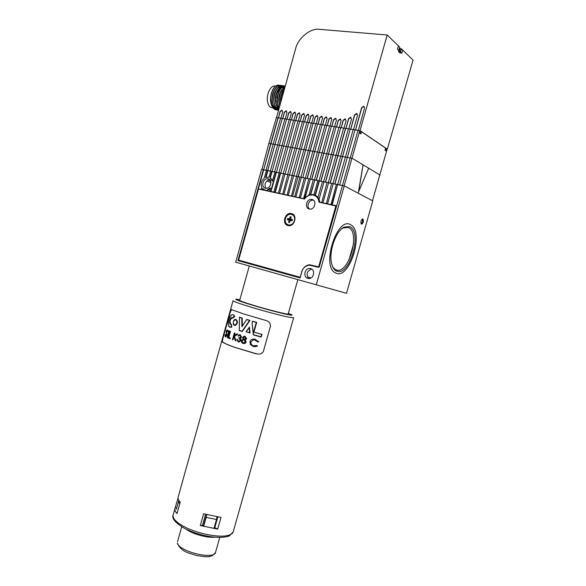 <?xml version="1.0" encoding="UTF-8"?>
<svg xmlns="http://www.w3.org/2000/svg" width="586" height="586" viewBox="0 0 586 586"><rect width="100%" height="100%" fill="white"/><g stroke="black" fill="none" stroke-linecap="round" stroke-linejoin="round"><path stroke-width="0.88" d="M336.987 271.223C334.423 270.329 332.628 267.751 331.603 263.495C328.556 251.885 335.851 230.847 344.18 227.09L349.63 226.643C362.697 231.404 349.915 276.394 336.987 271.223M332.181 265.546C333.222 267.875 334.613 269.333 336.349 269.912C348.677 274.885 360.866 231.99 348.377 227.485L343.184 227.925L341.44 229.067M350.23 224.511L351.117 225.002C364.111 232.364 349.974 278.76 336.386 273.34L334.731 272.505C321.582 265.011 337.133 216.974 350.23 224.511C337.133 216.974 321.582 265.011 334.731 272.505L336.386 273.34C349.974 278.76 364.111 232.364 351.117 225.002L350.23 224.511M265.326 190.296L262.513 188.516L262.206 189.622L266.41 190.531L270.483 187.886L269.553 191.212L274.907 192.376L280.32 173.046L283.492 173.778M265.363 190.157L264.315 189.805M265.487 188.231L265.868 188.289C270.754 189.007 272.981 179.609 268.11 178.855L267.802 178.811C262.916 178.019 260.602 187.425 265.487 188.231M362.873 219.003C360.961 219.94 360.441 221.662 361.32 224.16L361.401 224.204C363.313 223.251 363.833 221.537 362.954 219.047L362.873 219.003M307.84 278.365L309.166 278.497C314.096 278.401 315.378 269.575 310.609 268.571L309.393 268.447C304.434 268.454 303.05 277.303 307.84 278.365M270.681 171.149L267.553 170.482L265.619 177.411L268.989 177.184L270.688 171.112L271.779 171.332L270.014 177.639L272.365 181.155L274.937 171.969L276.035 172.189L270.644 191.454M304.552 198.903L304.112 198.705L304.647 198.009L309.071 194.86L312.873 194.552L315.048 195.087L319.07 180.81L322.447 181.587L319.187 180.869M313.488 195.123L315.957 195.556M362.243 219.061C362.837 220.907 362.456 222.534 361.093 223.933M266.982 180.869L270.93 182.671M266.088 188.304C264.132 184.964 264.909 182.209 268.425 180.041L270.6 181.045M311.774 269.113L311.554 269.12C306.683 271.171 305.811 274.299 308.939 278.504M348.926 260.221L353.548 243.952M310.99 277.925L307.555 276.966M262.806 188.831L262.543 189.769M270.285 188.582L266.747 190.684L269.553 191.212M332.211 204.88L337.609 184.531L331.903 204.734L336.525 205.811M333.038 183.652L336.371 184.37L333.236 183.755L327.552 203.869L331.009 204.617L336.393 184.29L337.609 184.531M330.694 204.47L331.903 204.734M333.236 183.755L327.552 203.869M331.698 183.44L328.585 182.817L322.93 202.866L326.358 203.606L331.72 183.352L332.921 183.594M326.043 203.459L327.237 203.723M328.585 182.817L322.93 202.866M323.772 181.792L327.054 182.502L323.97 181.894L319.092 199.196L319.846 202.199L321.743 202.61L327.076 182.422L328.27 182.656L343.674 128.034L348.399 128.854M321.428 202.463L322.615 202.719M323.97 181.894L319.092 199.196M318.777 199.05L317.942 197.563L322.468 181.499L323.655 181.733M319.385 180.971L315.371 195.241L318 197.357M313.928 194.662L317.89 180.576L319.07 180.81M310.726 194.655L314.836 180.063L317.868 180.671L314.631 179.961M314.836 180.063L310.404 194.501M309.071 194.86L313.349 179.668L314.514 179.902M304.969 198.156L310.316 179.155L313.32 179.756L310.111 179.052M310.316 179.155L304.647 198.009M305.621 178.151L308.815 178.84L305.826 178.254L300.288 197.958L303.599 198.676L308.837 178.759L309.994 178.994M303.277 198.522L304.112 198.705M305.826 178.254L300.288 197.958M304.324 177.954L301.372 177.36L295.857 196.991L299.146 197.709L304.354 177.866L305.504 178.093M298.816 197.555L299.966 197.804M301.372 177.36L295.857 196.991M297.878 176.598L299.878 177.053L298.084 176.701L292.582 196.281L294.721 196.75L299.9 176.972L301.05 177.199M294.392 196.596L295.527 196.845M298.084 176.701L292.582 196.281M296.611 176.349L293.681 175.822L288.202 195.336L291.454 196.039L296.619 176.313L297.761 176.54M291.125 195.892L292.253 196.134M293.681 175.822L288.202 195.336M292.194 175.522L289.308 174.943L283.858 194.391L287.081 195.087L292.224 175.434L293.352 175.661M286.752 194.94L287.873 195.189M289.308 174.943L283.858 194.391M287.829 174.643L284.964 174.071L279.537 193.453L282.738 194.149L287.858 174.555L288.979 174.782M282.408 194.003L283.521 194.244M284.964 174.071L279.537 193.453M280.65 173.207L275.244 192.523L278.423 193.212L283.521 173.683L284.635 173.91M278.094 193.065L279.2 193.307M273.809 192.135L279.214 172.826L280.32 173.046M272.512 180.613L270.351 177.792L272.116 171.493L274.907 172.057M266.044 177.258L267.89 170.651L270.659 171.2M259.041 189.153L262.206 189.622M258.367 188.86L263.693 169.808L266.44 170.358M337.917 184.693L342.444 185.601M270.981 191.6L276.372 172.35L279.185 172.914M263.356 169.647L261.627 169.295L235.697 262.169L346.509 293.315L372.769 200.888L344.231 185.857L342.473 185.506L319.224 267.011L309.584 264.762C305.833 265.194 303.277 267.428 301.915 271.465L300.083 277.954L237.953 260.587L263.356 169.647L263.693 169.808M320.469 202.485L319.846 202.199M239.901 260.47L239.733 261.085M267.553 170.482L266.469 170.27L264.249 178.203C261.356 180.796 260.514 183.821 261.715 187.278L261.122 189.388M316.242 284.84L344.231 185.857M238.634 260.111L300.266 277.31L238.634 260.111L258.485 189.036L304.471 199.013C306.646 196.149 309.305 194.794 312.441 194.948L313.261 195.072C316.594 195.966 318.52 198.332 319.033 202.17L336.445 206.089M288.048 225.529C294.502 227.405 298.04 214.82 291.403 213.604C284.972 211.824 281.478 224.248 288.048 225.529M312.016 199.504C317.033 200.324 314.982 209.663 309.913 209.085L309.342 209.004C304.302 208.133 306.456 198.771 311.547 199.43L312.016 199.504M300.083 277.259L301.731 272.116M335.903 205.833L318.528 267.297L309.401 265.194C305.562 265.641 302.947 267.934 301.541 272.065M309.54 209.048C306.097 206.66 308.961 199.599 313.144 200.17L313.51 200.222M288.502 219.098L290.385 219.545L291.008 217.325L290.136 216.703L291.22 216.959L290.612 219.127L292.465 219.56L292.099 220.841L290.253 220.402L289.645 222.57L288.561 222.306L289.169 220.146L287.33 219.713L288.334 219.691L288.502 219.098L287.689 218.439L287.33 219.713M287.982 224.834L289.374 225.134C291.894 224.995 293.637 223.544 294.604 220.775C295.227 217.772 294.384 215.692 292.077 214.535M285.375 218.571C284.745 222.314 286.027 224.482 289.206 225.068C291.725 224.929 293.469 223.478 294.443 220.71C295.066 216.996 293.813 214.835 290.693 214.212C288.129 214.308 286.356 215.765 285.375 218.571M290.136 216.703L289.528 218.871L287.689 218.439M289.696 222.387L288.561 222.306M289.594 222.35L290.216 220.138L289.169 220.146M290.216 220.138L288.334 219.691M290.385 219.545L289.528 218.871M292.392 220.014L290.612 219.127M290.253 220.402L292.209 220.607M372.484 200.742L387.141 149.137L385.485 148.514M386.467 148.676L385.888 150.756L385.024 150.17L385.603 148.09L361.525 131.747L360.917 133.96L359.936 133.3L360.544 131.088L358.017 130.282L342.4 185.528M278.006 117.742L276.431 117.493L268.871 143.372L270.695 143.702L278.006 117.742L280.613 118.226M267.677 170.541L282.291 118.416L280.635 118.152L273.157 144.141L266.088 170.226L266.462 170.299M282.452 118.511L284.921 118.899M274.929 171.998L272.146 171.486L286.605 119.09L284.935 118.826L270.329 171.075M286.766 119.185L289.25 119.581M279.207 172.855L276.424 172.343L290.949 119.771L289.272 119.507L274.607 171.932M291.11 119.866L293.615 120.262M283.514 173.72L280.738 173.214L295.322 120.46L293.63 120.189L278.907 172.797M295.483 120.555L298.003 120.95M287.851 174.591L285.082 174.079L299.724 121.148L298.025 120.877L283.236 173.661M299.885 121.243L302.427 121.646M292.216 175.463L289.455 174.958L304.163 121.844L302.449 121.573L287.601 174.54M304.317 121.939L306.881 122.342M296.575 176.386L293.857 175.844L308.624 122.54L306.903 122.269L291.989 175.419M308.785 122.642L311.364 123.045M298.289 176.73L313.122 123.243L311.386 122.972L296.413 176.305M313.283 123.346L315.883 123.756M304.332 177.939L302.757 177.624L317.649 123.954L315.898 123.683L300.874 177.17M317.81 124.056L320.432 124.466M307.254 178.525L322.212 124.671L320.447 124.393L305.365 178.063M322.366 124.767L325.01 125.184M311.781 179.433L326.805 125.389L325.032 125.111L309.877 178.972M326.959 125.492L329.618 125.909M316.337 180.349L331.427 126.115L329.64 125.836L314.426 179.88M331.581 126.217L334.269 126.635M320.93 181.272L336.086 126.847L334.284 126.561L319.011 180.803M336.239 126.942L338.942 127.367M325.56 182.202L340.774 127.58L338.964 127.294L323.619 181.726M340.927 127.682L343.66 128.107M334.906 184.077L350.26 129.066L348.421 128.781L332.943 183.601M350.413 129.169L353.182 129.601M342.451 185.586L339.631 185.022L355.057 129.821L353.204 129.528L337.661 184.553M355.204 129.916L357.995 130.356M361.525 131.747L360.412 131.572M302.757 177.624L310.075 150.727L312.682 151.254M339.631 185.022L355.057 129.821M334.752 183.997L350.26 129.066M331.698 183.433L330.057 183.052L345.506 128.319M330.218 183.132L345.652 128.422M325.398 182.121L340.774 127.58M320.776 181.191L336.086 126.847M316.176 180.268L331.427 126.115M311.62 179.353L326.805 125.389M307.093 178.444L322.212 124.671M312.697 151.195L317.231 152.067M308.177 150.39L310.075 150.727L317.649 123.954M298.127 176.65L313.122 123.243M293.857 175.844L308.624 122.54M289.455 174.958L304.163 121.844M285.082 174.079L299.724 121.148M280.738 173.214L295.322 120.46M276.424 172.343L290.949 119.771M272.146 171.486L286.605 119.09M267.721 170.555L282.291 118.416M266.088 170.226L263.663 169.786L278.174 117.837M263.663 169.786L270.695 143.702L273.142 144.193M277.412 144.962L273.157 144.141M281.72 145.724L277.427 144.903M286.049 146.5L281.734 145.672M290.407 147.276L286.063 146.441M294.802 148.06L290.429 147.225M299.226 148.851L294.817 148.009M303.68 149.65L299.241 148.793M308.163 150.448L303.695 149.591M321.809 152.887L317.246 152.008M326.424 153.708L321.824 152.829M331.068 154.536L326.439 153.649M335.749 155.371L331.083 154.477M340.459 156.213L335.763 155.312M345.205 157.063L340.473 156.154M349.989 157.92L345.227 157.004M380.102 175.089L368.689 168.226L358.42 192.171L363.064 164.849L352.047 158.22L350.003 157.854M344.136 185.843L359.767 130.561M339.477 184.942L337.719 184.59M330.057 183.052L328.387 182.715M302.596 177.543L301.167 177.258M261.949 169.361L268.871 143.372M358.625 192.208L363.064 164.849L368.689 168.226M355.49 129.96L361.591 107.743L363.554 106.286L364.573 108.161L358.346 130.334M355.534 129.967L361.774 107.875L363.73 106.425L364.206 106.593M350.692 129.213L354.574 114.907L356.515 113.464L357.526 115.332L353.526 129.579M350.736 129.22L354.742 115.024L357.138 113.743M341.206 127.726L343.154 120.284L345.066 118.855L346.062 120.723L343.997 128.085M341.25 127.733L343.323 120.394L345.652 119.112M345.93 128.466L348.538 118.702L350.465 117.273L351.468 119.141L348.751 128.832M345.974 128.473L348.699 118.819L351.058 117.537M322.63 124.811L324.329 118.262L326.19 116.856L327.149 118.694L325.347 125.162M322.681 124.818L324.498 118.372L326.739 117.09M327.23 125.536L328.929 118.958L330.804 117.552L331.771 119.39L329.955 125.887M327.274 125.543L329.098 119.068L331.361 117.786M331.852 126.261L333.566 119.661L335.448 118.247L336.43 120.093L334.606 126.613M331.903 126.268L333.727 119.771L336.012 118.489M336.51 126.986L338.232 120.372L340.129 118.951L341.118 120.804L339.287 127.345M336.562 126.994L338.393 120.482L340.7 119.2M304.581 121.983L306.236 115.523L308.053 114.131L308.983 115.94L307.211 122.32M304.625 121.991L306.412 115.632L308.573 114.351M309.042 122.679L310.712 116.196L312.543 114.805L313.481 116.621L311.693 123.023M309.093 122.686L310.88 116.306L313.07 115.032M313.539 123.39L315.217 116.885L317.063 115.486L318.008 117.303L316.213 123.734M313.591 123.397L315.385 116.988L317.59 115.713M318.073 124.1L319.758 117.574L321.611 116.167L322.564 117.998L320.762 124.444M318.117 124.107L319.927 117.676L322.154 116.402M287.015 119.229L288.649 112.856L290.422 111.479L291.315 113.259L289.572 119.551M287.067 119.236L288.825 112.966L290.912 111.692M291.359 119.91L293 113.516L294.78 112.138L295.688 113.926L293.93 120.24M291.41 119.918L293.176 113.625L295.285 112.344M295.74 120.591L297.38 114.182L299.175 112.798L300.091 114.592L298.325 120.928M295.784 120.599L297.556 114.285L299.68 113.01M300.142 121.287L301.797 114.849L303.599 113.457L304.522 115.259L302.75 121.624M300.193 121.295L301.966 114.959L304.112 113.677M278.416 117.881L280.027 111.552L281.778 110.183L282.664 111.948L280.928 118.204M278.467 117.889L280.211 111.655L282.262 110.38M282.701 118.548L284.327 112.197L286.085 110.827L286.979 112.6L285.236 118.877M282.752 118.555L284.503 112.307L286.569 111.032M398.597 51.055L401.806 53.282L400.509 52.051L399.535 51.956L399.418 52.374M276.555 117.515L295.593 48.806C297.71 38.39 310.631 27.74 319.524 29.344L387.207 34.999L399.718 47.144L398.795 50.389L397.476 49.136L398.414 45.884L397.476 49.136L398.795 50.389M401.806 53.282L402.721 50.066L413.064 60.116L387.317 149.152L360.024 130.619L387.207 34.999M400.509 52.051L400.201 53.128L398.473 51.473L398.788 50.389M275.801 101.356L277.061 101.546M278.768 85.204C273.918 84.069 268.952 95.042 270.959 103.18C271.684 106.396 273.047 108.52 275.039 109.567L276.277 109.934M279.595 85.402C274.702 83.109 268.937 94.544 271.098 103.202C271.823 106.41 273.186 108.542 275.178 109.589L277.185 109.985M280.438 85.424C275.603 84.281 270.637 95.276 272.629 103.422C273.354 106.637 274.709 108.769 276.702 109.816L277.932 110.183M281.265 85.622C276.387 83.322 270.615 94.778 272.768 103.444C273.494 106.659 274.849 108.791 276.841 109.838L278.57 110.241M282.115 85.644C277.288 84.501 272.322 95.511 274.307 103.671C275.024 106.886 276.38 109.018 278.365 110.065L278.592 110.161M282.943 85.842C278.079 83.534 272.3 95.005 274.446 103.685C275.164 106.908 276.519 109.04 278.504 110.087L278.599 110.131M284.562 86.069C279.698 83.637 273.83 95.166 275.984 103.912L278.782 109.465M284.628 86.061C279.771 83.747 273.992 95.24 276.123 103.934L278.804 109.384M279.2 107.963L277.808 104.176C275.925 96.258 280.496 85.49 285.265 86.069C280.482 85.263 275.75 96.141 277.669 104.162L279.163 108.11M285.118 86.596C280.291 89.907 278.372 95.848 279.361 104.403L279.764 105.941M285.096 86.684C280.372 90.112 278.504 96.023 279.5 104.425L279.822 105.714M284.598 88.479C281.756 91.899 280.467 96.551 280.731 102.433M284.496 88.779L284.525 88.757C281.91 92.046 280.679 96.485 280.841 102.037M272.058 105.539L273.413 105.941M283.792 91.387L282.899 91.248M282.584 91.204L281.331 91.013M279.383 90.72L277.976 90.5M275.486 86.201C270.915 84.516 265.912 94.485 267.619 101.971C268.234 104.865 269.392 106.747 271.084 107.619L273.054 107.941M270.988 102.653C271.662 105.421 272.871 107.253 274.614 108.146L274.614 108.146C274.014 108.256 273.025 107.018 271.633 104.44L270.688 98.499M272.849 106.725L273.699 106.571M274.16 106.396L274.827 106.022M284.078 90.361L283.529 90.288M279.903 89.783L278.57 89.592M399.513 49.883L400.648 48.748L401.439 48.821L400.524 52.051M398.971 51.876L398.495 51.392M401.439 48.821L402.721 50.066M398.978 49.737L399.989 50.359L399.535 51.956M399.989 50.359L398.92 49.949M399.498 47.92L400.319 49.18L399.337 49.883M399.586 47.598L400.341 49.019M249.299 266L239.681 300.369C240.231 301.109 246.516 303.248 258.543 306.8C273.127 311.063 288.407 314.755 288.158 314.001L297.842 279.661M253.489 332.277L256.228 322.527L252.5 321.201L256.543 322.373L253.738 332.137L261.891 334.372L253.738 332.137M261.774 334.408L261.107 337.038L262.052 334.394L253.936 332.145L256.675 322.395L252.507 321.201L252.075 322.74L252.515 321.282M253.335 334.848L252.075 322.74L253.482 334.716L260.953 336.789L261.583 334.533M249.995 320.432L246.699 319.451L241.952 326.746L241.776 318.095L239.52 317.348L239.286 330.526L242.223 331.53L249.995 320.432L242.23 331.53L239.293 330.555M230.943 324.117L230.796 324.065C229.514 321.992 229.888 319.934 231.91 317.876L232.268 317.839M230.335 327.274L231.88 327.039L231.228 324.139L231.77 327.025L229.8 327.127L228.459 325.333M230.767 315.649L232.049 314.741L233.25 314.792L234.774 316.301L232.898 318.169L234.876 316.323L233.382 314.821M234.722 325.369L235.316 325.369C237.813 323.567 238.084 321.626 236.136 319.538M227.185 337.543L229.331 330.885L228.745 330.702L227.185 337.543L228.745 330.702M234.415 335.478L235.074 333.134L234.385 332.936L232.488 339.697L232.935 339.865L233.851 336.598L235.345 340.73L235.997 340.957L234.246 336.232L237.682 334.101L236.986 333.866L234.107 335.675L234.825 333.097L234.385 332.936M235.997 340.957L234.488 336.269L237.923 334.137L236.986 333.866M232.935 339.865L233.99 337.009M229.939 338.715L230.386 338.056L228.796 337.404L230.481 331.376L230.137 331.229L227.998 337.902L229.939 338.715L230.137 338.019L228.54 337.368L230.225 331.339L229.873 331.193M225.735 336.144L225.507 334.731L224.914 334.906L225.28 336.804L226.643 335.434L226.408 331.105L227.038 330.475L227.375 331.617L227.749 331.332L227.258 329.808L226.181 331.009L226.364 335.287L225.471 336.122L225.207 334.694M227.375 331.617L228.027 331.368L227.258 329.808M225.661 336.833L226.921 335.478L226.408 331.105M231.551 309.452L230.049 312.983L223.281 337.199C222.424 339.997 222.24 341.601 222.724 342.026C224.335 343.279 228.342 345.037 234.752 347.315L257.481 354.091M242.348 325.933L242.194 317.971L239.52 317.348M178.027 498.144L174.972 508.443C174.54 509.915 175.221 511.622 177.016 513.578L180.239 502.055C178.43 500.166 177.726 498.518 178.137 497.111L233.038 300.721M234.51 347.286C228.122 345.015 224.086 343.25 222.402 341.99C221.882 341.557 222.043 339.939 222.878 337.14L229.653 312.909L231.074 309.459L243.835 314.001L265.656 320.41C268.784 321.209 270.388 323.135 270.483 326.175L263.436 351.219C262.499 353.072 260.975 354.032 258.865 354.105L256.25 353.871L234.51 347.286M234.297 325.054C237.198 324.087 237.689 322.293 235.762 319.678C233.074 320.681 232.583 322.476 234.297 325.054L234.356 325.267C232.591 323.172 232.891 321.231 235.25 319.458L236.012 319.517C237.989 321.604 237.726 323.553 235.206 325.347L235.316 325.369M217.794 517.006L214.806 527.627L217.699 529.099L200.309 525.539L203.554 525.393L206.572 514.647M214.22 527.554L214.806 527.627M205.547 514.362L202.529 525.115M238.282 513.907L235.14 524.997M230.796 324.285C228.005 324.498 230.532 315.495 232.598 317.846L234.327 316.176C230.459 308.983 224.738 329.486 231.338 326.871L231.148 324.124M232.598 317.846L231.792 317.854C229.844 319.919 229.463 321.978 230.664 324.043L231.023 324.117M234.876 316.323L234.327 316.176M244.135 343.579L245.234 343.301L246.149 342.048L245.336 339.829L246.706 338.701L245.036 336.313L244.142 336.225L242.655 337.463L243.183 339.199L241.403 340.664C241.176 342.078 241.703 343.008 242.992 343.455L244.985 343.264L245.9 342.012L245.087 339.792L246.457 338.664M246.706 338.701L245.036 336.313M239.308 337.558L238.876 338.225L240.304 340.268L239.161 341.279L237.513 340.503L236.825 339.243L238.172 341.894L239.147 341.982L240.875 340.385L240.348 338.261L241.447 337.096L240.187 334.76L239.454 334.687L237.989 335.925L240.004 335.456L240.905 336.913L240.033 337.624L239.066 337.529M238.377 341.199L237.33 339.419M237.572 339.448L236.825 339.243M239.147 341.982L240.875 340.385M241.117 340.422L240.846 339.06M241.088 339.096L240.348 338.261M240.59 338.298L241.447 337.096M241.688 337.133L240.187 334.76M239.44 335.397L238.502 336.093M246.025 331.742L250.054 332.951L249.475 327.083L249.878 332.914L246.025 331.742L249.621 332.628L249.204 327.684L246.303 331.625M246.083 331.705L249.343 327.259M241.952 326.746L246.684 319.531M242.194 317.971L242.23 326.116M239.506 317.092L241.776 318.095M239.322 330.453L239.484 317.268M246.743 319.443L249.87 320.41L246.706 319.678M231.88 327.039L231.338 326.871M232.818 318.154L231.91 317.876M254.236 345.945L253.672 345.821C251.636 345.257 250.72 343.96 250.933 341.931L253.364 339.836L254.961 339.997L257.701 341.975L258.814 341.792L254.514 339.155M255.481 339.345L253.255 339.096C251.621 339.265 250.537 340.122 250.002 341.653L250.281 344.363L253.196 346.487L255.291 346.692L257.298 346.07L256.719 345.476L253.386 345.784C251.365 345.213 250.456 343.916 250.669 341.894M254.251 346.685L257.298 346.07M257.598 346.106L256.719 345.476M257.701 341.975L258.507 341.755L255.203 339.309M250.933 341.931L253.364 339.836M217.699 529.099L220.988 517.409L203.606 513.797L200.309 525.539M175.397 507.557L176.657 508.201M239.381 330.379L242.069 331.273L249.453 320.52M241.967 340.869L243.241 339.807L244.04 339.895L245.278 341.836L244.047 342.854L243.19 342.759L241.967 340.869L243.19 342.759M243.219 337.653L244.809 337.001L245.849 338.459L244.223 339.191L243.219 337.653L244.223 339.191M243.241 339.807L242.208 340.898M244.142 336.928L243.468 337.69M249.204 327.684L246.032 331.742M252.075 322.74L253.299 334.877L261.107 337.038L253.482 334.716M178.913 500.437L178.84 502.209L179.712 503.945M178.789 500.583L176.349 509.307M206.682 514.669L206.177 517.365L216.49 519.496L216.959 516.881M206.177 517.365L203.642 526.396M213.956 528.499L216.49 519.496M283.836 91.24L282.972 91.13M283.551 92.251L282.496 92.105M278.965 91.606L277.5 91.394M270.681 98.616C270.747 103.583 272.138 106.828 274.856 108.359M275.039 108.432L276.467 108.688M276.944 108.644L277.332 108.571M278.475 108.132L278.987 107.824M284.452 87.556L284.056 87.321M283.646 87.153L282.533 86.977M282.349 86.984C279.808 87.439 277.859 89.761 276.511 93.936M275.72 99.972C275.838 103.993 276.944 106.872 279.017 108.615M284.833 87.629C282.73 88.53 281.119 90.684 279.998 94.075M284.342 89.402L281.741 94.156M275.244 88.486C271.787 93.577 271.091 99.173 273.157 105.297M273.691 106.3L276.636 108.732M276.79 108.776L277.288 108.857M284.02 89.182L283.514 88.398M283.163 87.973L282.232 87.204M280.738 86.706L277.647 87.959M276.944 88.684C273.464 93.797 272.761 99.422 274.841 105.575M275.376 106.571L278.313 108.989M278.467 109.025L278.885 109.099M282.43 86.926L279.354 88.164M278.658 88.874C275.142 94.016 274.431 99.671 276.533 105.861M277.068 106.842L278.965 108.798M280.372 89.072C276.826 94.236 276.116 99.928 278.233 106.147M278.76 107.121L279.244 107.802M282.086 89.27C278.621 94.221 277.845 99.803 279.742 106.007M283.807 89.468C281.075 92.947 279.998 97.474 280.562 103.048M233.038 300.706C233.089 301.248 237.469 302.903 246.171 305.665C259.803 309.979 280.95 315.671 289.198 317.26L293.652 317.729M235.059 525.327L233.206 531.876L229.646 535.685C228.218 536.747 221.545 537.992 212.198 536.901C202.119 535.472 192.86 532.608 184.414 528.323C175.207 522.719 171.449 518.28 173.141 514.991C172.401 518.361 176.1 522.258 184.253 526.682C197.035 533.538 218.366 537.823 227.646 535.501C230.825 534.776 232.679 533.568 233.206 531.876L233.243 531.766M239.857 299.746C232.386 298.347 235.081 299.702 247.937 303.826C260.55 307.701 272.431 310.983 283.587 313.671C293 315.803 294.582 315.7 288.334 313.364M223.281 337.199L222.878 337.14M230.049 312.983L229.653 312.909M252.603 321.465L252.244 322.754M219.757 537.421L215.56 552.32C210.843 558.941 205.166 556.488 196.845 555.609C188.707 552.854 182.246 552.422 177.492 543.801L177.558 543.046C178.562 551.507 214.498 560.238 215.56 552.32L215.582 552.246M185.982 529.121C192.23 533.934 207.078 538.08 214.923 537.201M343.184 227.925L344.18 227.09M314.155 195.16L312.873 194.552M311.554 269.12L309.393 268.447M362.544 218.959L362.954 219.047M269.677 179.675L267.802 178.811M311.547 199.43L313.144 200.17M281.734 94.192L282.972 94.361M275.874 97.232L277.112 97.408M280.958 97.95L281.939 98.089M281.346 95.679L282.555 95.848M280.797 100.506L281.251 100.565M278.365 106.513L277.178 106.344M273.362 105.824L272.329 105.685M271.084 107.619L273.025 107.912M273.164 107.934L274.614 108.146M282.305 92.566L283.419 92.727M283.228 87.204L282.371 87.094M282.196 87.102L279.09 88.933L276.489 94.024M275.72 99.884C275.925 104.22 277.031 107.106 279.039 108.556L279.039 108.556M284.818 87.702L282.789 89.05C282.056 90.127 281.939 89.197 279.976 94.156M284.335 89.431L281.72 94.229M278.24 108.732L278.724 108.644M173.141 514.991L174.943 508.538M238.253 514.01L293.645 317.744M231.338 327.23L231.228 327.215C228.833 327.779 227.91 325.779 228.459 321.201C230.049 315.59 229.961 316.997 230.672 315.708L232.049 314.741M234.356 325.267C232.693 325.567 232.862 319.26 235.25 319.458L235.25 319.458M239.286 330.526L239.454 317.151M242.172 326.197L246.691 319.458M176.833 513.38L177.075 512.523M177.565 541.647L181.726 526.807"/></g></svg>
